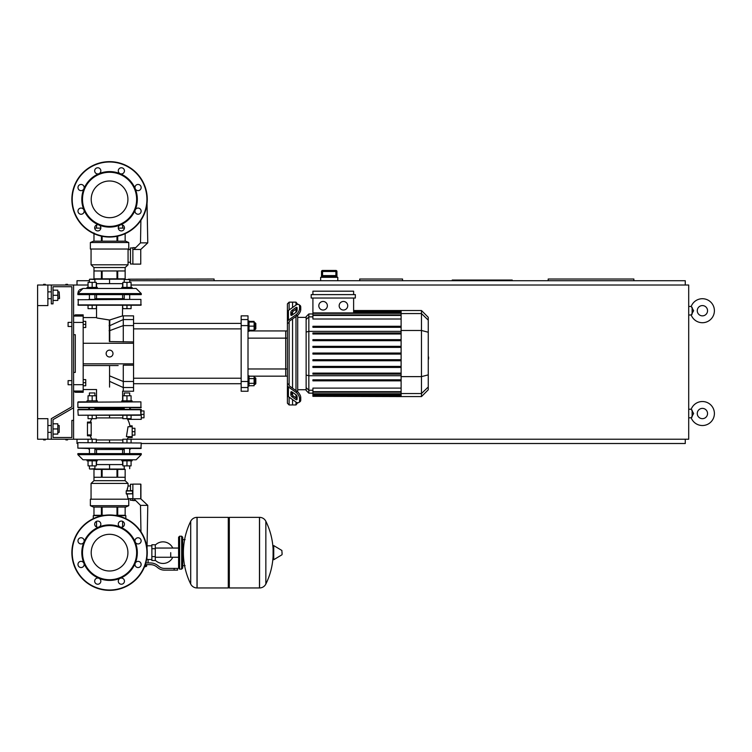<?xml version="1.0" encoding="UTF-8"?>
<svg xmlns="http://www.w3.org/2000/svg" width="752" height="752" viewBox="0 0 752 752"><rect width="100%" height="100%" fill="white"/><g stroke="black" fill="none" stroke-linecap="round" stroke-linejoin="round"><path stroke-width="1.13" d="M68.103 380.625L68.103 384.742L68.103 380.625L71.872 380.625L71.872 326.481L68.103 326.481L68.103 322.373L71.872 322.373L71.872 286.728L71.872 406.794L51.305 418.667L51.305 439.224L96.275 439.224L96.275 442.655M83.181 379.6L85.747 379.6L85.747 382.683L83.181 382.683M85.747 382.683L85.747 385.767L83.181 385.767M68.103 322.373L68.103 326.481M83.181 321.339L85.747 321.339L85.747 324.422L83.181 324.422M85.747 324.422L85.747 327.515L83.181 327.515M65.875 284.331L67.577 284.331M45.308 284.331L43.597 284.331M65.875 439.911L67.577 439.911M43.597 439.911L45.308 439.911M336.934 271.481L335.909 270.457L335.9 271.481L336.924 271.481A1.025 1.025 -90 0 0 335.9 270.457L322.552 270.457A1.025 1.025 90 0 0 321.527 271.481L321.527 276.275L322.326 275.589L336.116 275.589L336.924 276.275L336.934 271.481L336.934 277.309M322.542 270.457L321.518 271.481L322.552 271.481L322.542 270.457A1.025 1.025 90 0 0 321.527 271.481L321.518 277.309M335.9 275.589L322.552 275.589L322.552 271.481L335.9 271.481L335.9 275.589M337.789 280.731L337.789 277.309L320.653 277.309L320.653 280.731M37.6 305.575L47.884 305.575L47.884 285.017L37.6 285.017L37.6 418.667L47.884 418.667L47.884 439.224L51.305 439.224M73.583 439.224L73.583 285.017L88.05 285.017M47.884 285.017L51.305 285.017L51.305 303.864L53.025 303.864L53.025 286.728L71.872 286.728L53.025 286.728M714.4 310.717A11.994 11.994 0 0 0 691.201 306.431A11.994 11.994 0 0 1 714.4 310.717A11.994 11.994 0 0 1 691.201 315.003L693.617 310.717L691.201 306.431L688.7 306.431M707.547 310.717A5.142 5.142 0 0 0 702.406 305.575A5.142 5.142 0 0 0 697.264 310.717A5.142 5.142 0 0 0 702.406 315.859A5.142 5.142 0 0 0 707.547 310.717A5.142 5.142 0 0 1 702.406 315.859A5.142 5.142 0 0 1 697.264 310.717M714.4 413.525A11.994 11.994 0 0 0 691.201 409.238A11.994 11.994 0 0 1 714.4 413.525A11.994 11.994 0 0 1 691.201 417.811L693.617 413.525L691.201 409.238L688.7 409.238M707.547 413.525A5.142 5.142 0 0 0 702.406 408.383A5.142 5.142 0 0 0 697.264 413.525A5.142 5.142 0 0 0 702.406 418.667A5.142 5.142 0 0 0 707.547 413.525A5.142 5.142 0 0 1 702.406 418.667A5.142 5.142 0 0 1 697.264 413.525M688.7 315.003L691.201 315.003L692.122 314.148L692.122 307.286M688.7 417.811L691.201 417.811L692.122 416.956L692.122 410.094M402.555 280.731L402.555 279.02L359.719 279.02L359.719 280.731M512.215 280.731L512.215 280.045L452.243 280.045L452.243 280.731M633.87 280.731L633.87 279.02L548.199 279.02L548.199 280.731M214.085 280.731L214.085 279.02L128.413 279.189M77.005 439.224L77.005 443.511L77.87 443.511M141.263 443.511L685.269 443.511L685.269 439.224M685.269 285.017L685.269 280.731L129.701 280.731M89.422 280.731L77.005 280.731L77.005 285.017M131.074 442.655L131.074 439.224L688.7 439.224L688.7 285.017L131.074 285.017M71.872 437.514L53.025 437.514L71.872 437.514L71.872 420.377L73.583 420.377L73.583 407.781L53.025 419.654L53.025 437.514L53.025 434.083L57.819 434.083L57.819 423.808L53.025 423.808L53.025 419.654M170.713 552.654L170.713 557.26L170.713 552.654M155.288 560.212A10.791 10.791 0 0 0 172.763 557.26M172.763 548.048A10.791 10.791 0 0 0 155.288 545.097M151.866 559.507L148.097 559.507L148.097 562.938M151.866 548.716L151.866 560.531L155.288 560.531L155.288 544.768L151.866 544.768L151.866 548.716L155.288 548.716M151.866 545.802L147.063 545.802M147.063 559.056L148.097 559.507M146.038 566.19L144.61 566.529M144.469 566.876L146.038 566.529M145.653 564.649L145.653 566.19L146.649 566.19L146.649 564.649M144.741 566.19L145.653 566.19M174.135 570.129L177.566 570.129L177.566 568.418L174.135 568.418L174.135 570.129L164.425 570.129A10.284 10.284 0 0 1 158.005 567.873L156.783 566.905A10.284 10.284 0 0 0 150.362 564.649L145.296 564.649M145.832 562.938L150.362 562.938A11.994 11.994 0 0 1 157.854 565.56L159.076 566.538A8.563 8.563 0 0 0 164.425 568.418L174.135 568.418M140.812 563.069L141.132 564.649M146.64 559.469L147.063 556.471M151.866 556.593L155.288 556.593M146.527 545.285L147.063 545.285L147.063 548.838M228.279 518.382L229.313 517.357L229.313 587.951L259.468 587.951L259.468 517.357L259.553 587.951A7.022 7.022 0 0 0 265.851 584.031L265.851 521.277L265.851 584.031A70.932 70.932 0 0 0 273.089 556.142M259.553 587.951L259.553 517.357A7.022 7.022 0 0 1 265.851 521.277A70.932 70.932 0 0 1 273.089 549.167M273.089 552.654L273.089 545.952L273.737 545.585L273.737 559.714L273.089 559.347L273.089 552.654M282.085 552.654L282.085 554.468L282.085 552.654M190.707 521.277A7.022 7.022 0 0 1 197.005 517.357L228.279 517.357L228.279 587.951L197.099 587.951L197.099 517.357L197.005 587.951A7.022 7.022 0 0 1 190.707 584.031L190.707 521.277A70.932 70.932 0 0 0 190.707 584.031M181.674 536.204L179.625 536.204L179.625 569.104L181.674 569.104L181.674 536.204L182.708 537.229L182.708 539.635L185.105 539.635M185.105 565.673L182.708 565.673L182.708 568.07L182.708 537.229M122.849 400.844L122.849 395.768L126.966 395.768L126.966 400.844L121.824 400.844L121.824 401.869L140.915 401.869L77.87 402.217L140.915 401.869L140.915 407.697L129.701 407.697L129.701 409.408M78.208 407.697L124.221 407.697L124.221 409.408M91.998 407.697L95.25 407.697M109.566 407.697L141.263 407.358L77.87 407.358L77.87 402.217M130.387 407.697L140.915 407.697M78.208 401.869L87.025 401.869L87.025 400.844L92.167 400.844L92.167 395.768L96.275 395.768L96.275 400.844M109.566 534.305A18.349 18.349 0 0 1 127.915 552.654A18.349 18.349 0 0 1 109.566 571.003A18.349 18.349 0 0 1 91.208 552.654A18.349 18.349 0 0 1 109.566 534.305M109.566 590.348A37.694 37.694 0 0 1 71.872 552.654A37.694 37.694 0 0 1 109.566 514.96A37.694 37.694 0 0 1 147.26 552.654A37.694 37.694 0 0 1 109.566 590.348A37.694 37.694 0 0 1 71.872 552.654A37.694 37.694 0 0 1 109.566 514.96M98.944 527.011A27.758 27.758 0 0 1 120.188 527.011A3.083 3.083 0 0 1 119.183 521.982A3.083 3.083 0 0 1 123.544 521.982A3.083 3.083 0 0 1 120.188 527.011A27.758 27.758 0 0 1 135.21 542.032A3.083 3.083 0 0 1 138.058 537.765A3.083 3.083 0 0 1 141.141 540.848A3.083 3.083 0 0 1 135.21 542.032A27.758 27.758 0 0 1 135.21 563.276A3.083 3.083 0 0 1 140.239 562.27A3.083 3.083 0 0 1 140.239 566.641A3.083 3.083 0 0 1 135.21 563.276A27.758 27.758 0 0 1 120.188 578.297A3.083 3.083 0 0 1 124.447 581.146A3.083 3.083 0 0 1 121.363 584.229A3.083 3.083 0 0 1 120.188 578.297A27.758 27.758 0 0 1 83.923 542.032A27.758 27.758 0 0 1 98.944 527.011A3.083 3.083 0 0 1 94.677 524.163A3.083 3.083 0 0 1 97.76 521.08A3.083 3.083 0 0 1 98.944 527.011M109.566 579.726A27.072 27.072 0 0 1 82.494 552.654A27.072 27.072 0 0 1 109.566 525.582A27.072 27.072 0 0 1 136.638 552.654A27.072 27.072 0 0 1 109.566 579.726M99.941 583.326A3.083 3.083 0 0 1 95.579 583.326A3.083 3.083 0 0 1 98.944 578.297A3.083 3.083 0 0 1 99.941 583.326M81.066 567.544A3.083 3.083 0 0 1 77.982 564.461A3.083 3.083 0 0 1 83.923 563.276A3.083 3.083 0 0 1 81.066 567.544M78.885 543.029A3.083 3.083 0 0 1 78.885 538.667A3.083 3.083 0 0 1 83.923 542.032A3.083 3.083 0 0 1 78.885 543.029M109.566 180.997A18.349 18.349 0 0 0 91.208 199.346A18.349 18.349 0 0 0 109.566 217.695A18.349 18.349 0 0 0 127.915 199.346A18.349 18.349 0 0 0 109.566 180.997M147.26 199.346A37.694 37.694 0 0 0 109.566 161.652A37.694 37.694 0 0 0 71.872 199.346A37.694 37.694 0 0 0 109.566 237.04A37.694 37.694 0 0 0 147.26 199.346M120.188 224.989L120.188 224.989A27.758 27.758 0 0 0 109.566 171.588A27.758 27.758 0 0 0 98.944 173.703A3.083 3.083 0 0 0 99.941 168.674A3.083 3.083 0 0 0 95.579 168.674A3.083 3.083 0 0 0 98.944 173.703L98.944 173.703A27.758 27.758 0 0 0 83.923 188.724A3.083 3.083 0 0 0 81.066 184.456A3.083 3.083 0 0 0 77.982 187.539A3.083 3.083 0 0 0 83.923 188.724L83.923 188.724A27.758 27.758 0 0 0 83.923 209.968A3.083 3.083 0 0 0 78.885 208.971A3.083 3.083 0 0 0 78.885 213.333A3.083 3.083 0 0 0 83.923 209.968L83.923 209.968A27.758 27.758 0 0 0 98.944 224.989A3.083 3.083 0 0 0 94.677 227.837A3.083 3.083 0 0 0 97.76 230.92A3.083 3.083 0 0 0 98.944 224.989L98.944 224.989A27.758 27.758 0 0 0 120.188 224.989A3.083 3.083 0 0 0 119.183 230.018A3.083 3.083 0 0 0 123.544 230.018A3.083 3.083 0 0 0 120.188 224.989L120.188 224.989M109.566 226.418A27.072 27.072 0 0 0 136.638 199.346A27.072 27.072 0 0 0 109.566 172.274A27.072 27.072 0 0 0 82.494 199.346A27.072 27.072 0 0 0 109.566 226.418M135.21 209.968A3.083 3.083 0 0 0 138.058 214.235A3.083 3.083 0 0 0 141.141 211.152A3.083 3.083 0 0 0 135.21 209.968L135.21 209.968M135.21 188.724A3.083 3.083 0 0 0 140.239 189.73A3.083 3.083 0 0 0 140.239 185.359A3.083 3.083 0 0 0 135.21 188.724L135.21 188.724M120.188 173.703A3.083 3.083 0 0 0 124.447 170.854A3.083 3.083 0 0 0 121.363 167.771A3.083 3.083 0 0 0 120.188 173.703L120.188 173.703M141.263 410.949L143.999 410.949L143.999 417.811L141.263 417.811M129.88 425.858L132.183 425.858L129.88 425.858A19.608 19.608 0 0 0 127.614 419.353L127.032 418.667L127.614 419.353L141.263 419.353L141.263 414.38L143.999 414.38M132.183 428.255L134.918 428.255L134.918 435.117L132.183 435.117M132.183 431.686L134.918 431.686M94.902 395.768L94.902 392.967L89.422 392.967L89.422 395.768M89.422 392.967L94.902 392.967M96.275 418.667L88.05 418.667L88.05 415.236L78.208 415.236L140.53 415.236L131.074 415.236L131.074 418.667L122.849 418.667L122.849 415.236L96.275 415.236L96.275 418.667M92.167 415.236L92.167 418.667M88.05 400.844L88.05 395.768L92.167 395.768M92.167 400.844L97.309 400.844L97.309 401.869M129.701 395.768L129.701 392.967L124.221 392.967L124.221 395.768M124.221 392.967L129.701 392.967M126.966 415.236L126.966 418.667M126.966 395.768L131.074 395.768L131.074 400.844M126.966 400.844L132.098 400.844L132.098 401.869M83.002 459.782L77.87 454.65L77.87 453.616L141.263 453.616L141.263 454.65L77.87 454.65L83.002 459.782L87.025 459.782L83.002 459.782L87.025 459.782L87.025 460.816L97.309 460.816L97.309 459.782M94.902 465.883L94.902 468.693L89.77 469.041L124.559 469.041M92.167 442.655L92.167 439.224M88.05 442.655L88.05 439.224M88.05 460.816L88.05 465.883L96.275 465.883L96.275 460.816M92.167 460.816L92.167 465.883M87.025 459.782L92.167 459.782M121.824 459.782L121.824 460.816L132.098 460.816L132.098 459.782L126.966 459.782M131.074 439.224L122.849 439.224L122.849 442.655M126.966 442.655L126.966 439.224M122.849 460.816L122.849 465.883L131.074 465.883L131.074 460.816M126.966 460.816L126.966 465.883M91.913 418.667A19.608 19.608 0 0 0 90.24 422.088L87.458 422.088L91.189 422.088L91.18 422.944L91.189 422.088L91.18 422.944L87.458 422.944L87.458 422.088M132.183 425.858L132.183 437.514L128.15 437.514A19.608 19.608 0 0 1 127.21 439.224M91.18 422.944L91.189 435.803L91.18 434.938L91.189 435.803L91.18 434.938L91.189 435.803L87.458 435.803L90.24 435.803A19.608 19.608 0 0 0 91.913 439.224M141.263 442.994L78.208 442.655L141.263 442.994L140.915 448.474L77.87 448.136L87.975 448.474L89.422 449.508M140.915 448.474L131.149 448.474L129.701 449.508M124.221 449.508L94.902 449.508M89.422 408.383L87.975 409.408L78.208 409.408L140.521 409.408L140.868 414.38L141.263 409.408L131.149 409.408L129.701 408.383M124.221 408.383L94.902 408.383M132.183 426.713L128.037 426.713L128.752 426.713L128.037 426.713L126.411 436.658L127.201 436.658M128.15 437.514L132.183 437.514M140.868 414.38L140.53 415.236M109.566 415.236L109.566 417.915L96.275 417.915M87.458 435.803L87.458 422.944M96.275 439.976L109.566 439.976L109.566 442.655M122.604 453.616L122.604 449.508M96.529 453.616L96.529 449.508M89.009 459.782L130.218 459.754M136.121 459.782L132.098 459.782L136.121 459.782L141.263 454.65L136.121 459.782M96.275 464.586L109.566 464.586L109.566 469.041M109.566 464.586L122.849 464.586M93.286 518.654L93.286 515.646L102.404 515.646M116.72 515.646L125.838 515.646L125.838 518.654M140.915 498.51L140.915 484.288L140.746 498.764L147.777 505.363L140.502 505.363L133.903 498.764L140.746 498.764L140.746 484.119L132.869 484.119L132.869 500.569L135.708 500.569M147.777 505.363L147.082 544.768L146.424 544.768M140.502 505.363L140.962 531.796M141.113 540.453L141.132 541.139M132.869 500.277L130.463 500.277L130.463 498.679M132.869 484.222L130.463 484.222L130.463 490.624L132.869 490.624M125.152 469.38L117.716 469.38L117.716 477.266L125.152 477.266L125.152 469.38L125.152 480.688L93.972 480.688L91.058 483.433L91.058 499.196M117.716 469.38L102.131 469.38L102.131 477.266L116.992 477.266L116.992 469.38M102.131 469.38L93.981 469.38L93.981 477.266L101.407 477.266L101.407 469.38M93.981 469.38L93.972 480.688M125.152 480.688L128.066 483.433L91.058 483.433M130.463 485.999L128.066 485.999L127.032 490.624M132.869 498.679L128.066 498.679L128.066 499.196M127.116 489.909L127.445 488.151M90.372 505.701L90.372 499.196L128.752 499.196L128.752 505.701L125.669 507.074L93.455 507.074L90.372 505.701L128.752 505.701M128.066 483.433L128.066 485.999M127.032 494.055L128.066 498.679M126.383 490.624L132.869 490.971L126.223 490.971L126.223 493.716L132.869 493.716L126.383 494.055M93.981 507.074L93.972 515.299L104.49 515.299M114.633 515.299L125.152 515.299L125.152 507.074M117.716 515.299L117.716 507.074M116.992 507.074L116.992 515.299M102.131 515.299L102.131 507.074M101.407 507.074L101.407 515.299M91.18 434.938L91.189 435.803L91.18 434.938L87.458 434.938M126.966 288.448L132.098 288.448L132.098 287.414L126.966 287.414L126.966 282.348L122.849 282.348L122.849 287.414M129.701 279.537L124.221 279.537L129.701 279.537L129.701 282.348M122.463 315.981L122.604 305.237L122.849 308.658L131.074 308.658L131.074 305.237L140.915 305.237L140.915 299.409L88.736 299.409M126.966 305.237L126.966 308.658M131.074 287.414L131.074 282.348L126.966 282.348M126.966 287.414L121.824 287.414L121.824 288.448M97.309 288.448L97.309 287.414L92.167 287.414L92.167 282.348L88.05 282.348L88.05 287.414M124.559 279.189L89.77 279.189L94.902 279.537L94.902 282.348M78.208 299.409L78.208 305.237L88.05 305.237L88.05 308.658L96.275 308.658L96.529 305.237L96.529 317.57L83.181 317.57M92.167 305.237L92.167 308.658M96.275 287.414L96.275 282.348L92.167 282.348M92.167 287.414L87.025 287.414L87.025 288.448L92.167 288.448M136.121 288.448L141.263 293.581L141.263 294.615L77.87 294.615L77.87 293.581L141.263 293.581L136.121 288.448L132.098 288.448M122.604 294.615L122.604 298.723M96.529 294.615L96.529 298.723M88.915 288.477L130.124 288.448M79.496 289.83L83.002 288.448L87.025 288.448L83.002 288.448L77.87 293.581L77.926 292.791M122.849 283.645L109.566 283.645L109.566 279.189M109.566 283.645L96.275 283.645M124.437 228.129L118.299 228.129M100.834 228.129L94.686 228.129M140.746 249.467L133.903 249.467L140.502 242.868L147.777 242.868L140.746 249.467L140.746 264.112L132.869 264.112L132.869 247.662L135.708 247.662M147.777 242.868L147.035 203.463M140.502 242.868L140.897 220.298M141.047 211.923L141.066 210.485M132.869 247.953L130.463 247.953L130.463 264.008L132.869 264.008M125.152 278.851L125.152 270.964L117.716 270.964L117.716 278.851L125.152 278.851L125.152 267.543L128.066 264.798L128.066 262.232L130.463 262.232M93.981 278.851L101.407 278.851L101.407 270.964L93.981 270.964L93.972 278.851L93.972 267.543L91.058 264.798L91.058 249.034M130.463 249.551L128.066 249.551L128.066 262.232M90.372 242.529L90.372 249.034L128.752 249.034L128.752 242.529L90.372 242.529L93.455 241.157L125.669 241.157L128.752 242.529M128.066 249.551L128.066 249.034M93.981 241.157L93.981 233.665M91.058 264.798L128.066 264.798M117.716 241.157L117.716 236.147M116.992 236.307L116.992 241.157M102.131 241.157L102.131 236.307M101.407 236.147L101.407 241.157M125.152 233.665L125.152 241.157M116.992 278.851L116.992 270.964L102.131 270.964L102.131 278.851L117.716 278.851M101.407 278.851L102.131 278.851M93.972 267.543L125.152 267.543M78.208 305.237L140.915 305.237M94.902 298.723L124.221 298.723M77.87 299.757L130.387 299.409M428.255 350.009L428.255 357.106M428.668 357.106L428.255 359.569M428.668 358.666L428.255 359.719M289.125 309.937L289.125 302.154L292.556 302.154L292.556 307.512L292.556 302.154L295.987 302.154L295.987 305.096M289.125 384.733L289.125 385.259A1.711 1.213 0 0 0 289.633 386.124L297.106 391.407L295.893 392.262L288.42 386.979A3.431 2.425 180 0 1 287.414 385.259L287.414 383.511L289.125 384.733L289.125 322.382L287.414 323.604L287.414 321.847A3.431 2.425 0 0 1 288.42 320.136L295.893 314.844L297.106 315.699L289.633 320.991A1.711 1.213 180 0 0 289.125 321.847L289.125 322.382M287.414 393.202L287.414 403.241L289.125 404.961L289.125 397.169M289.125 404.961L292.556 404.961L292.556 399.594L292.556 404.961L295.987 404.961L297.698 402.752M292.556 395.223L292.556 392.328L292.556 395.223M292.556 388.192L292.556 318.923L292.556 388.192M292.556 314.787L292.556 311.883L292.556 314.787M290.845 314.787L290.845 312.362A1.711 0.855 125.3 0 1 292.058 310.294L295.893 307.577A1.711 0.855 125.3 0 1 296.89 307.389A1.711 0.855 125.3 0 1 297.106 307.935L297.106 310.35A1.711 0.855 125.3 0 1 295.893 312.418L292.058 315.135A1.711 0.855 125.3 0 1 291.062 315.323A1.711 0.855 125.3 0 1 290.845 314.787L291.654 315.351M295.893 307.577L297.106 308.433L293.271 311.149A1.711 0.855 -54.7 0 0 292.058 313.217L292.058 315.135M290.845 394.744L290.845 392.328A1.711 0.855 54.7 0 1 291.062 391.783A1.711 0.855 54.7 0 1 292.058 391.971L292.058 393.888A1.711 0.855 -125.3 0 0 293.271 395.956L297.106 398.673L295.893 399.538L292.058 396.812A1.711 0.855 54.7 0 1 290.845 394.744L292.058 393.888M292.058 391.971L295.893 394.687A1.711 0.855 54.7 0 1 297.106 396.755L297.106 399.18A1.711 0.855 54.7 0 1 296.89 399.716A1.711 0.855 54.7 0 1 295.893 399.538M297.106 315.699A5.142 2.566 -54.7 0 0 300.744 309.495L300.744 307.07A5.142 2.566 -54.7 0 0 300.076 305.444L298.864 304.588A5.142 2.566 125.3 0 0 295.893 305.152L288.42 310.435A3.431 2.425 180 0 0 287.414 312.155L287.414 321.847L287.414 303.864L289.125 302.154M300.744 309.495L299.531 308.64A5.142 2.566 125.3 0 1 295.893 314.844M299.531 308.64L299.531 306.214L300.744 307.07M298.864 304.588A5.142 2.566 125.3 0 1 299.531 306.214M287.414 385.259L287.414 394.96A3.431 2.425 0 0 0 288.42 396.671L295.893 401.953A5.142 2.566 54.7 0 0 298.864 402.517L300.076 401.662A5.142 2.566 -125.3 0 0 300.744 400.036L300.744 397.611A5.142 2.566 -125.3 0 0 297.106 391.407M300.744 400.036L299.531 400.891A5.142 2.566 54.7 0 1 298.864 402.517M299.531 400.891L299.531 398.466L300.744 397.611M295.893 392.262A5.142 2.566 54.7 0 1 299.531 398.466M287.414 313.904L287.414 383.511M306.13 389.724L297.698 389.724M306.13 317.382L297.698 317.382M295.987 309.232L295.987 312.362M295.987 316.498L295.987 390.608M295.987 394.753L295.987 397.883M295.987 402.019L295.987 404.961M295.987 302.154L297.698 304.353M343.448 301.467A4.286 4.286 0 0 1 347.725 305.754A4.286 4.286 0 0 1 343.448 310.031A4.286 4.286 0 0 1 339.161 305.754A4.286 4.286 0 0 1 343.448 301.467M323.087 301.467A4.286 4.286 0 0 1 327.374 305.754A4.286 4.286 0 0 1 323.087 310.031A4.286 4.286 0 0 1 318.81 305.754A4.286 4.286 0 0 1 323.087 301.467M311.196 294.615L311.196 298.036L355.339 298.036L355.339 294.615L311.196 294.615M353.619 298.036L353.619 312.907L312.917 312.907L312.917 298.036M312.917 294.615L312.917 291.184L353.619 291.184L353.619 294.615M401.117 319.008L312.917 319.008L312.917 312.907M308.837 313.96L306.13 316.667L306.13 390.438L308.837 393.155L308.837 313.96L312.917 313.96M297.698 391.867L297.698 315.238M312.917 396.323L401.117 396.577L312.917 396.323L312.917 388.107L401.117 388.107M312.917 354.07L401.117 354.07L312.917 354.07L312.917 353.036L401.117 353.036M428.255 317.316L421.477 310.529L421.477 396.577L428.255 389.79L428.255 317.316L421.477 310.529L401.117 310.529L401.117 396.323M312.917 367.455L401.117 367.455L312.917 367.455L312.917 366.421L401.117 366.421M312.917 360.763L401.117 360.763L312.917 360.763L312.917 359.729L401.117 359.729M312.917 380.841L401.117 380.841L312.917 380.841L312.917 379.807L401.117 379.807M312.917 374.148L401.117 374.148L312.917 374.148L312.917 373.114L401.117 373.114M401.117 339.66L312.917 339.66L312.917 340.684L401.117 340.684M401.117 346.343L312.917 346.343L312.917 347.377L401.117 347.377M401.117 326.274L312.917 326.274L312.917 327.299L401.117 327.299M401.117 332.967L312.917 332.967L312.917 333.991L401.117 333.991M287.414 330.936L285.704 330.936L285.704 376.169L249.034 376.169M287.414 338.137L285.704 338.137L285.704 330.936L249.034 330.936M248.01 338.137L285.704 338.137L285.704 376.169L287.414 376.169M248.01 387.534L248.01 381.499L241.157 381.499L241.157 387.534L248.01 387.534L248.01 391.247L241.157 391.247L241.157 387.534M241.157 381.499L241.157 325.607L248.01 325.607L248.01 319.572L241.157 319.572L241.157 325.607M241.157 319.572L241.157 315.859L248.01 315.859L248.01 319.572M248.01 325.607L248.01 381.499M248.01 331.284L249.034 331.284L249.034 321.001L248.01 321.001M255.135 322.711L255.135 329.564L255.821 328.878L255.821 323.398L254.11 322.711M249.034 322.025L254.11 322.025L254.11 321.395L249.034 321.395M249.034 330.25L254.11 330.25L254.11 322.025M249.034 326.142L254.11 326.142M249.034 330.889L254.11 330.889L254.11 330.25M133.555 383.708L241.157 383.708M133.555 378.228L241.157 378.228M248.01 375.831L249.034 375.831L249.034 386.105L248.01 386.105M254.11 377.542L255.135 377.542L255.135 384.394L254.11 384.394M255.135 384.394L255.821 383.708L255.821 378.228L255.135 377.542M249.034 383.341L254.11 383.341L254.11 376.216L249.034 376.216M249.034 378.594L254.11 378.594M249.034 385.72L254.11 385.72L254.11 383.341M109.566 387.092C126.242 392.384 126.242 392.384 109.566 387.092C92.74 389.762 92.74 389.762 109.566 387.092L109.566 365.547M109.566 320.014C92.806 317.335 92.731 317.335 109.341 320.014L109.783 319.957C126.261 314.712 126.186 314.74 109.566 320.014M109.566 350.131A3.431 3.431 0 0 1 112.988 353.553A3.431 3.431 0 0 1 109.566 356.984A3.431 3.431 0 0 1 106.135 353.553A3.431 3.431 0 0 1 109.566 350.131M83.181 343.269L133.555 343.269L133.555 319.572L123.272 319.572L123.272 315.859L122.604 315.943M109.36 341.558L133.555 341.944M133.555 343.269L133.555 363.836L83.181 363.836M133.555 387.534L133.555 391.247L123.272 391.247L123.272 387.534L133.555 387.534L133.555 363.836M123.272 315.859L133.555 315.859L133.555 319.572M83.181 365.547L118.158 365.547M133.555 365.162L123.272 365.162L123.272 387.534L109.566 381.349M109.764 341.558L109.783 319.957L110.29 319.807L109.783 319.957M109.341 320.004L109.36 341.577M119.559 316.799L121.232 316.31M118.957 316.987L117.321 317.504M115.441 318.124L112.932 318.97M109.096 325.748A1.711 1.325 2.3 0 0 109.961 325.578L123.272 319.572L123.272 325.607L133.555 325.607M123.272 341.944L123.272 325.607L109.961 330.551A1.711 1.09 -1.9 0 1 109.096 330.711M73.583 315.342L83.181 314.834L83.181 316.066L73.583 316.066M73.583 322.42L83.181 322.42L83.181 316.066M83.181 322.42L83.181 384.686L73.583 384.686M73.583 391.04L83.181 391.04L83.181 384.686M83.181 391.04L83.181 392.281L73.583 391.773M73.583 372.4L75.294 372.4L75.294 334.706L73.583 334.706M75.294 372.4L75.294 334.706M59.192 298.723L59.192 291.87L59.53 298.384L57.819 298.723M37.6 418.667L37.6 439.224L47.884 439.224M59.192 432.372L59.192 425.519L59.192 432.372L57.819 432.372M53.025 428.941L57.819 428.941M53.025 290.159L57.819 290.159L57.819 300.443L53.025 300.443M53.025 295.301L57.819 295.301M73.583 285.017L51.305 285.017M68.103 384.742L71.872 384.742L71.872 406.794M321.527 276.275L336.924 276.275M282.085 554.468L281.878 550.473L273.737 545.585M197.005 517.357L197.005 587.951M146.913 552.654A37.356 37.356 0 0 1 109.566 590.01A37.356 37.356 0 0 1 72.211 552.654A37.356 37.356 0 0 1 109.566 515.299A37.356 37.356 0 0 1 146.913 552.654M109.566 236.701A37.356 37.356 0 0 0 146.913 199.346A37.356 37.356 0 0 0 109.566 161.99A37.356 37.356 0 0 0 72.211 199.346A37.356 37.356 0 0 0 109.566 236.701M77.87 442.994L77.87 448.136L141.263 448.136M126.411 436.658L132.183 436.658M122.849 417.915L109.566 417.915M140.868 409.755L77.87 409.755L78.208 415.236L140.868 414.897M109.566 439.976L122.849 439.976M132.521 494.055L132.521 490.624M77.87 304.889L141.263 304.889M292.058 313.217L290.845 312.362M293.271 311.149L292.058 310.294M291.654 391.754L290.845 392.328M293.271 395.956L292.058 396.812M288.42 320.136L288.42 310.435M288.42 396.671L288.42 386.979M401.117 311.3L353.619 311.3M401.117 312.061L353.619 312.061M401.117 313.34L312.917 313.34M312.917 316.874L308.837 316.874L306.13 319.497M306.13 332.064L308.837 331.369L401.117 331.369M312.917 390.232L308.837 390.232L306.13 387.618M306.13 375.041L308.837 375.746L401.117 375.746M401.117 315.445L312.917 315.445M401.117 395.054L312.917 395.054M401.117 395.815L312.917 395.815M401.117 391.66L312.917 391.66M401.117 393.766L312.917 393.766M428.255 320.117L421.477 313.565L401.117 313.565M401.117 330.476L421.477 330.476L428.255 332.234M401.117 376.63L421.477 376.63L428.255 374.872M401.117 393.55L421.477 393.55L428.255 386.989M287.414 368.969L248.01 368.969M109.566 375.85L123.272 381.499L133.555 381.499M96.529 521.333L96.529 526.983M122.604 526.983L122.604 521.333M96.529 228.129L96.529 225.017M122.604 225.017L122.604 228.129M322.326 275.589L336.238 275.589M178.591 557.26L155.288 557.26M178.591 548.048L155.288 548.048M259.553 517.357L229.313 517.357M281.878 554.835L273.737 559.714M228.279 586.917L229.313 587.951M179.625 538.263L178.591 537.229L178.591 568.07L179.625 569.104M179.625 536.204L178.591 537.229M181.674 569.104L182.708 568.07M179.625 567.046L178.591 568.07M89.422 407.697L89.422 409.408M94.902 409.408L94.902 407.697M94.902 448.474L94.902 453.616M89.422 465.883L89.422 468.693M89.422 448.474L89.422 453.616M129.701 448.474L129.701 453.616M129.701 465.883L129.701 468.693M124.221 465.883L124.221 468.693M124.221 448.474L124.221 453.616M96.529 464.586L96.529 460.816M122.604 464.586L122.604 460.816M93.972 507.074L93.972 515.299M129.701 299.409L129.701 294.615M124.221 299.409L124.221 294.615M124.221 282.348L124.221 279.537M94.902 299.409L94.902 294.615M89.422 299.409L89.422 294.615M89.422 282.348L89.422 279.537M96.529 283.645L96.529 287.414M122.604 283.645L122.604 287.414M93.972 241.157L93.972 232.932M78.208 291.729L78.772 290.667M401.117 310.529L353.619 310.529M353.619 310.783L401.117 310.783M353.619 311.544L401.117 311.544M353.619 312.832L401.117 312.832M312.917 393.155L308.837 393.155M312.917 314.938L401.117 314.938M401.117 395.561L312.917 395.561M401.117 392.177L312.917 392.177M401.117 394.283L312.917 394.283M421.477 396.577L401.117 396.577M241.157 328.878L133.555 328.878M254.11 329.564L255.135 329.564M241.157 323.398L133.555 323.398M83.181 389.536L96.529 389.536L96.529 400.844M123.272 391.247L122.604 391.162L122.604 400.844M83.181 314.834L75.294 314.834M83.181 392.281L75.294 392.281M47.884 298.723L51.305 298.723M51.305 432.372L47.884 432.372M57.819 425.519L59.192 425.519M51.305 425.519L47.884 425.519M57.819 291.87L59.192 291.87M51.305 291.87L47.884 291.87"/></g></svg>
